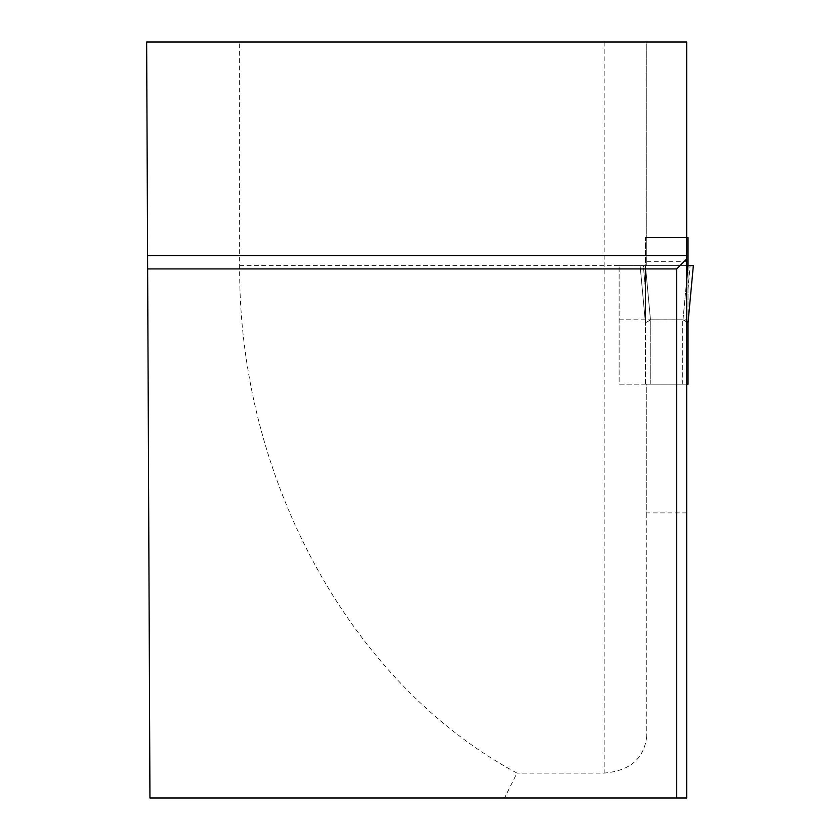 <?xml version="1.0" encoding="UTF-8"?>
<svg xmlns="http://www.w3.org/2000/svg" width="840" height="840" viewBox="0 0 840 840"><rect width="100%" height="100%" fill="white"/><g stroke="black" fill="none" stroke-linecap="round" stroke-linejoin="round"><path stroke-width="0.63" stroke-dasharray="4.2 3.15" d="M645.435 384.174L645.435 322.812L645.435 384.174L650.759 384.174L645.435 384.174M686.69 279.941L682.983 319.872L650.759 319.809L650.759 384.174L682.7 384.174L650.759 384.174L650.759 319.809L645.435 322.812L650.475 319.872L645.435 265.608L643.356 265.608L645.435 289.527L643.356 265.608L640.111 265.608L693.347 265.608L645.435 265.608L688.023 265.608L688.023 322.885L688.023 237.542L645.435 237.542L645.435 322.885L640.111 265.608L645.435 322.885L645.435 265.608L640.111 265.608L645.435 322.885L640.111 265.608L686.69 265.608L686.69 237.542L645.435 237.542L645.435 265.608L650.475 319.872L682.7 319.809L686.69 321.426M504.536 798L149.951 798L146.653 42L239.642 42L239.642 265.608C238.172 478.065 350.469 683.571 516.968 773.083L504.536 798L686.69 798L686.69 384.174L682.7 384.174L688.023 384.174L688.023 322.812L682.983 319.872L688.023 265.608L693.347 265.608L688.023 322.885L693.347 265.608L688.023 265.608M688.023 289.527L690.102 265.608L688.023 289.527M239.642 265.608L646.758 265.608L646.758 42L686.69 42L686.69 237.542L646.758 237.542L686.69 237.542M686.69 512.894L646.758 512.894L646.758 384.174L619.133 384.174L619.133 265.608L619.133 384.174L686.69 384.174L686.69 265.608L646.758 265.608L646.758 42L239.642 42M686.69 384.174L646.758 384.174L646.758 736.061L646.758 512.894M646.758 736.061C644.291 758.51 630.095 770.847 604.17 773.083L516.968 773.083M676.715 798L676.715 268.937L147.641 268.937M619.133 319.809L686.69 319.809M619.133 265.608L686.69 265.608M682.7 384.174L682.7 319.809L682.7 384.174M604.17 42L604.17 773.083M646.758 261.713L686.69 261.713"/><path stroke-width="1.26" d="M686.69 384.174L688.023 384.174L688.023 322.812L686.69 321.426M686.69 237.542L688.023 237.542L688.023 265.608L693.347 265.608L688.023 322.885L693.347 265.608L686.69 265.608L688.023 265.608L686.69 279.941M676.715 798L686.69 798L686.69 42L146.653 42L149.951 798L676.715 798L676.715 268.937L147.641 268.937M686.69 255.623L147.588 255.623M686.69 258.951L676.715 268.937M688.023 265.608L686.69 265.608"/></g></svg>

